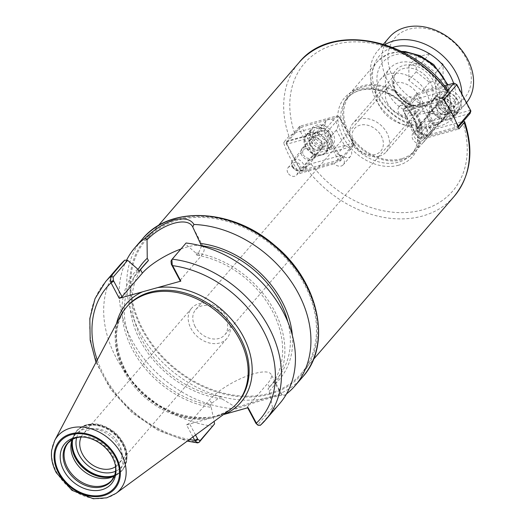 <?xml version="1.0" encoding="UTF-8"?>
<svg xmlns="http://www.w3.org/2000/svg" width="525" height="525" viewBox="0 0 525 525"><rect width="100%" height="100%" fill="white"/><g stroke="black" fill="none" stroke-linecap="round" stroke-linejoin="round"><path stroke-width="0.39" stroke-dasharray="2.62 1.97" d="M442.391 98.168L408.076 107.756A6.897 5.27 -139.2 0 0 398.987 106.857A6.897 5.27 -139.2 0 0 398.908 113.118A6.897 5.27 -139.2 0 0 405.031 117.324L413.346 132.969A6.897 5.27 -139.2 0 0 413.044 133.291A6.897 5.27 -139.2 0 0 414.822 141.783A6.897 5.27 -139.2 0 0 423.485 142.301A6.897 5.27 -139.2 0 0 424.462 138.58L458.778 128.993M448.206 90.7L446.066 90.668L415.433 99.232L408.076 107.756M423.504 134.774A5.65 4.318 40.8 0 1 423.327 139.709A5.65 4.318 40.8 0 1 414.592 137.261A5.65 4.318 40.8 0 1 414.77 132.32A5.65 4.318 40.8 0 1 423.504 134.774M438.998 116.819A5.65 4.318 40.8 0 1 438.821 121.754A5.65 4.318 40.8 0 1 430.087 119.306A5.65 4.318 40.8 0 1 430.264 114.371A5.65 4.318 40.8 0 1 438.998 116.819M415.433 99.232A6.897 5.27 -139.2 0 0 406.35 98.326A6.897 5.27 -139.2 0 0 406.271 104.593A6.897 5.27 -139.2 0 0 412.387 108.8L420.709 124.445A6.897 5.27 -139.2 0 0 420.4 124.76A6.897 5.27 -139.2 0 0 422.179 133.258A6.897 5.27 -139.2 0 0 430.841 133.77A6.897 5.27 -139.2 0 0 431.826 130.056L424.462 138.58M420.709 124.445L413.346 132.969M412.387 108.8L405.031 117.324M431.826 130.056L463.299 121.314M305.347 167.107L310.964 163.833L341.598 155.275A6.897 5.27 -139.2 0 0 350.68 156.174A6.897 5.27 -139.2 0 0 350.759 149.914A6.897 5.27 -139.2 0 0 344.643 145.707L336.322 130.062A6.897 5.27 -139.2 0 0 336.623 129.747A6.897 5.27 -139.2 0 0 334.852 121.249A6.897 5.27 -139.2 0 0 326.189 120.737A6.897 5.27 -139.2 0 0 325.205 124.451L294.577 133.009L288.953 136.283L283.533 142.57A102.441 78.297 -139.2 0 0 299.919 173.394L305.347 167.107A102.441 78.297 40.8 0 0 454.132 196.429M287.818 172.692A5.65 4.318 40.8 0 1 287.995 167.757A5.65 4.318 40.8 0 1 296.73 170.205A5.65 4.318 40.8 0 1 296.553 175.14A5.65 4.318 40.8 0 1 287.818 172.692M303.312 154.744A5.65 4.318 -139.2 0 0 312.047 157.192A5.65 4.318 -139.2 0 0 312.224 152.25A5.65 4.318 -139.2 0 0 303.489 149.802A5.65 4.318 -139.2 0 0 303.312 154.744M325.205 124.451L317.848 132.976L283.533 142.57M336.322 130.062L328.965 138.587A6.897 5.27 -139.2 0 0 329.267 138.272A6.897 5.27 -139.2 0 0 327.488 129.78A6.897 5.27 -139.2 0 0 318.826 129.262A6.897 5.27 -139.2 0 0 317.848 132.976M344.643 145.707L337.28 154.232L328.965 138.587M341.598 155.275L334.235 163.8A6.897 5.27 -139.2 0 0 343.324 164.706A6.897 5.27 -139.2 0 0 343.402 158.438A6.897 5.27 -139.2 0 0 337.28 154.232M299.919 173.394L334.235 163.8M426.32 92.564A29.879 22.837 40.8 0 1 425.394 118.663A29.879 22.837 40.8 0 1 379.234 105.722A29.879 22.837 40.8 0 1 380.152 79.623A29.879 22.837 40.8 0 1 426.32 92.564M387.594 103.386A19.267 14.726 40.8 0 1 388.192 86.553A19.267 14.726 40.8 0 1 412.394 87.997A19.267 14.726 40.8 0 1 417.362 111.733A19.267 14.726 40.8 0 1 387.594 103.386M388.913 94.507A29.879 22.837 -139.2 0 0 435.081 107.448A29.879 22.837 -139.2 0 0 435.999 81.342A29.879 22.837 -139.2 0 0 389.839 68.401A29.879 22.837 -139.2 0 0 388.913 94.507M195.064 326.465A19.267 14.726 40.8 0 1 195.661 309.638A19.267 14.726 40.8 0 1 225.428 317.979A19.267 14.726 40.8 0 1 224.831 334.812A19.267 14.726 40.8 0 1 195.064 326.465M401.533 158.773A42.637 32.589 40.8 0 1 354.172 140.273A42.637 32.589 40.8 0 1 350.109 94.907A42.637 32.589 40.8 0 1 363.241 86.756A42.637 32.589 40.8 0 1 410.609 105.256A42.637 32.589 40.8 0 1 414.665 150.623A42.637 32.589 40.8 0 1 401.533 158.773M402.052 159.744A43.785 33.469 40.8 0 1 353.41 140.746A43.785 33.469 40.8 0 1 349.243 94.159A43.785 33.469 40.8 0 1 362.729 85.785A43.785 33.469 40.8 0 1 411.37 104.783A43.785 33.469 40.8 0 1 415.538 151.371A43.785 33.469 40.8 0 1 402.052 159.744M269.574 393.291A102.441 78.297 -139.2 0 0 301.127 373.715A102.441 78.297 -139.2 0 0 291.375 264.705A102.441 78.297 -139.2 0 0 177.575 220.264A102.441 78.297 -139.2 0 0 146.022 239.846A102.441 78.297 -139.2 0 0 155.774 348.856A102.441 78.297 -139.2 0 0 269.574 393.291M227.548 318.268A23.231 17.752 -139.2 0 0 191.658 308.208A23.231 17.752 -139.2 0 0 190.942 328.499A23.231 17.752 -139.2 0 0 226.826 338.559A23.231 17.752 -139.2 0 0 227.548 318.268M81.158 437.03A23.231 17.752 40.8 0 1 83.199 433.88A23.231 17.752 40.8 0 1 119.09 443.94A23.231 17.752 40.8 0 1 118.368 464.231A23.231 17.752 40.8 0 1 115.553 466.705M186.086 243.016L171.111 260.892L172.141 259.173M279.602 403.686A105.728 80.811 40.8 0 1 274.372 409.054L260.426 425.211L258.07 424.436L272.541 407.676L274.372 409.054M272.541 407.676L269.2 391.21L267.98 388.92L273.919 381.767L281.971 394.793L281.328 394.459L264.961 398.265L236.263 407.564L236.165 408.85C257.952 401.048 285.009 393.481 284.76 395.273L281.971 394.793M201.554 246.022L198.384 253.319L196.836 255.117L195.622 252.827A89.808 68.637 40.8 0 1 274.194 310.341A89.808 68.637 40.8 0 1 269.2 391.21M195.622 252.827L185.581 244.125M213.032 426.195A105.728 80.811 40.8 0 1 118.538 362.001A105.728 80.811 40.8 0 1 119.516 265.525M236.263 407.564L221.996 398.862L220.802 396.611L211.575 403.325L210.026 405.123L211.247 407.407A89.808 68.637 40.8 0 1 132.667 349.893A89.808 68.637 40.8 0 1 137.668 269.03M211.247 407.407L214.088 421.411M286.479 393.96A105.728 80.811 40.8 0 1 284.76 395.273L281.328 394.459M236.165 408.85A105.728 80.811 40.8 0 1 141.658 355.642A105.728 80.811 40.8 0 1 126.532 260.262M292.366 335.409A89.808 68.637 40.8 0 1 275.113 384.018M195.562 435.008L189.315 423.262L186.532 424.889L192.938 436.931M186.532 424.889L223.374 414.599M247.662 407.807L247.268 407.065L248.108 407.682M256.902 424.502L258.07 424.436M180.922 249.001A36.776 10.736 152 0 1 199.434 245.47M201.554 245.969A36.776 10.736 152 0 1 203.805 247.78A36.776 10.736 152 0 1 200.314 256.942L179.977 280.507M287.923 322.107A87.34 66.754 40.8 0 1 277.298 378.21A87.34 66.754 40.8 0 1 273.919 381.767M196.836 255.117A87.34 66.754 40.8 0 1 271.556 309.592A87.34 66.754 40.8 0 1 269.555 387.181A87.34 66.754 40.8 0 1 267.98 388.92M247.268 407.065L267.606 383.499A36.776 10.736 -28 0 0 271.097 374.338A36.776 10.736 -28 0 0 244.138 377.14A36.776 10.736 -28 0 0 209.652 399.702L189.315 423.262M230.035 409.71A73.244 55.985 40.8 0 1 214.627 417.106A73.244 55.985 40.8 0 1 137.386 390.114A73.244 55.985 40.8 0 1 120.803 315.44M210.026 405.123A87.34 66.754 40.8 0 1 135.312 350.648A87.34 66.754 40.8 0 1 137.314 273.053A87.34 66.754 40.8 0 1 138.882 271.313M220.802 396.611A87.34 66.754 40.8 0 1 143.843 343.074A87.34 66.754 40.8 0 1 145.058 264.075M221.996 398.862A89.808 68.637 40.8 0 1 145.13 348.902A89.808 68.637 40.8 0 1 137.99 269.633M72.293 439.458A28.731 21.958 40.8 0 1 75.16 434.772A28.731 21.958 40.8 0 1 84.013 429.279A28.731 21.958 40.8 0 1 115.927 441.742A28.731 21.958 40.8 0 1 118.663 472.316A28.731 21.958 40.8 0 1 114.443 475.84M82.464 436.99A28.967 22.142 40.8 0 1 83.291 436.997A28.967 22.142 40.8 0 1 115.27 464.599A28.967 22.142 40.8 0 1 115.402 465.413M293.108 167.298A4.594 3.511 40.8 0 1 296.75 162.422A4.594 3.511 40.8 0 1 300.326 169.142A4.594 3.511 40.8 0 1 293.108 167.298M292.261 166.688A6.897 5.27 -139.2 0 0 302.918 169.673A6.897 5.27 -139.2 0 0 303.128 163.649A6.897 5.27 -139.2 0 0 292.478 160.663A6.897 5.27 -139.2 0 0 292.261 166.688M310.662 145.366A6.897 5.27 40.8 0 1 310.879 139.342A6.897 5.27 40.8 0 1 321.53 142.327A6.897 5.27 40.8 0 1 321.313 148.352A6.897 5.27 40.8 0 1 310.662 145.366M321.95 130.417L315.676 132.169L315.63 138.869L321.864 143.817L328.138 142.065L328.178 135.365L321.95 130.417L318.071 134.905L311.798 136.657L311.758 143.358L317.993 148.306L324.266 146.547L324.306 139.847L318.071 134.905M328.178 135.365L324.306 139.847M328.138 142.065L324.266 146.547M321.864 143.817L317.993 148.306M315.63 138.869L311.758 143.358M315.676 132.169L311.798 136.657M330.054 134.84A10.342 7.908 -139.2 0 0 313.806 130.692A10.342 7.908 -139.2 0 0 321.851 145.819A10.342 7.908 -139.2 0 0 330.054 134.84M330.901 135.457A12.639 9.66 40.8 0 1 330.507 146.495A12.639 9.66 40.8 0 1 310.977 141.022A12.639 9.66 40.8 0 1 311.364 129.977A12.639 9.66 40.8 0 1 330.901 135.457M326.058 141.061A12.639 9.66 -139.2 0 0 306.528 135.588A12.639 9.66 -139.2 0 0 306.134 146.632A12.639 9.66 -139.2 0 0 325.664 152.106A12.639 9.66 -139.2 0 0 326.058 141.061M310.118 145.517A7.586 5.795 40.8 0 1 310.354 138.889A7.586 5.795 40.8 0 1 319.882 139.46A7.586 5.795 40.8 0 1 321.838 148.805A7.586 5.795 40.8 0 1 310.118 145.517M353.889 143.679L353.049 143.062L353.115 146.127L353.889 143.679L341.112 158.484L340.331 160.932L338.33 160.118L341.112 158.484L327.075 132.09L324.293 133.718L324.227 130.653L327.075 132.09L339.852 117.278L337.011 115.841L339.852 117.278L353.889 143.679M315.807 156.548L315.742 153.49L312.959 155.118L315.807 156.548L303.023 171.36L300.182 169.929L303.023 171.36L340.331 160.932L353.115 146.127L315.807 156.548M338.33 160.118L301.022 170.546L286.985 144.145L286.145 143.528L286.919 141.081L286.985 144.145L324.293 133.718L338.33 160.118M298.928 128.717L301.704 127.089L299.703 126.269L298.928 128.717L286.145 143.528L300.182 169.929L312.959 155.118L298.928 128.717M324.227 130.653L286.919 141.081L299.703 126.269L337.011 115.841L324.227 130.653M339.012 116.662L301.704 127.089L315.742 153.49L353.049 143.062L339.012 116.662M301.79 155.17A7.586 5.795 40.8 0 1 302.026 148.542A7.586 5.795 40.8 0 1 311.555 149.107A7.586 5.795 40.8 0 1 313.51 158.452A7.586 5.795 40.8 0 1 301.79 155.17M332.994 133.507A13.328 10.192 -139.2 0 0 312.395 127.732A13.328 10.192 -139.2 0 0 311.981 139.381A13.328 10.192 -139.2 0 0 332.581 145.149A13.328 10.192 -139.2 0 0 332.994 133.507M326.603 140.91A13.328 10.192 40.8 0 1 326.189 152.558A13.328 10.192 40.8 0 1 305.589 146.783A13.328 10.192 40.8 0 1 306.003 135.135A13.328 10.192 40.8 0 1 326.603 140.91M427.127 129.839A4.594 3.511 40.8 0 1 423.478 134.722A4.594 3.511 40.8 0 1 419.902 128.002A4.594 3.511 40.8 0 1 427.127 129.839M429.903 128.212A6.897 5.27 -139.2 0 0 419.252 125.226A6.897 5.27 -139.2 0 0 419.035 131.25A6.897 5.27 -139.2 0 0 429.693 134.236A6.897 5.27 -139.2 0 0 429.903 128.212M448.304 106.897A6.897 5.27 40.8 0 1 448.094 112.921A6.897 5.27 40.8 0 1 437.437 109.935A6.897 5.27 40.8 0 1 437.653 103.911A6.897 5.27 40.8 0 1 448.304 106.897M448.639 108.38L454.913 106.627L454.952 99.927L448.724 94.979L442.45 96.738L442.404 103.432L448.639 108.38L444.767 112.868L451.041 111.116L451.08 104.416L444.846 99.468L438.572 101.22L438.533 107.92L444.767 112.868M442.404 103.432L438.533 107.92M442.45 96.738L438.572 101.22M448.724 94.979L444.846 99.468M454.952 99.927L451.08 104.416M454.913 106.627L451.041 111.116M440.534 103.957A10.342 7.908 -139.2 0 0 456.776 108.104A10.342 7.908 -139.2 0 0 448.737 92.978A10.342 7.908 -139.2 0 0 440.534 103.957M437.752 105.591A12.639 9.66 40.8 0 1 438.145 94.546A12.639 9.66 40.8 0 1 457.675 100.019A12.639 9.66 40.8 0 1 457.282 111.064A12.639 9.66 40.8 0 1 437.752 105.591M432.908 111.195A12.639 9.66 -139.2 0 0 452.438 116.675A12.639 9.66 -139.2 0 0 452.832 105.63A12.639 9.66 -139.2 0 0 433.302 100.157A12.639 9.66 -139.2 0 0 432.908 111.195M448.849 106.746A7.586 5.795 40.8 0 1 448.613 113.367A7.586 5.795 40.8 0 1 439.084 112.803A7.586 5.795 40.8 0 1 437.128 103.458A7.586 5.795 40.8 0 1 448.849 106.746M415.918 96.016L418.701 94.388L416.699 93.568L415.918 96.016L403.141 110.828L403.915 108.38L403.981 111.444L403.141 110.828L417.172 137.228L420.02 138.659L417.172 137.228L429.955 122.417L432.797 123.854L432.738 120.789L429.955 122.417L415.918 96.016M443.507 99.717L441.289 101.017L441.223 97.952L442.824 98.759M447.877 90.248L441.223 97.952L403.915 108.38L416.699 93.568L444.426 85.824M457.879 126.499L457.327 128.231L455.326 127.418L418.018 137.845L403.981 111.444L441.289 101.017L455.326 127.418L457.702 126.026M470.886 110.978L470.046 110.362L470.111 113.426L432.797 123.854L420.02 138.659L457.327 128.231L458.161 127.267M456.022 121.872L446.939 104.79M432.738 120.789L470.046 110.362L456.008 83.961L418.701 94.388L432.738 120.789M440.521 116.393A7.586 5.795 40.8 0 1 440.285 123.021A7.586 5.795 40.8 0 1 430.756 122.45A7.586 5.795 40.8 0 1 428.8 113.105A7.586 5.795 40.8 0 1 440.521 116.393M438.756 103.943A13.328 10.192 -139.2 0 0 459.355 109.718A13.328 10.192 -139.2 0 0 459.769 98.07A13.328 10.192 -139.2 0 0 439.169 92.295A13.328 10.192 -139.2 0 0 438.756 103.943M432.364 111.353A13.328 10.192 40.8 0 1 432.777 99.704A13.328 10.192 40.8 0 1 453.377 105.479A13.328 10.192 40.8 0 1 452.963 117.121A13.328 10.192 40.8 0 1 432.364 111.353M443.028 78.625L443.113 64.247L429.732 53.629L416.266 57.389L416.181 71.774L429.555 82.392L443.028 78.625L435.665 87.157L435.75 72.772L422.376 62.153L408.903 65.92L408.817 80.299L422.198 90.917L435.665 87.157M429.555 82.392L422.198 90.917M416.181 71.774L408.817 80.299M416.266 57.389L408.903 65.92M429.732 53.629L422.376 62.153M443.113 64.247L435.75 72.772M466.489 102.697A50.564 38.647 40.8 0 1 465.99 103.294A50.564 38.647 40.8 0 1 450.417 112.954A50.564 38.647 40.8 0 1 394.242 91.022A50.564 38.647 40.8 0 1 389.425 37.216M461.934 94.139A50.564 38.647 40.8 0 1 454.368 116.753A50.564 38.647 40.8 0 1 438.795 126.42A50.564 38.647 40.8 0 1 382.62 104.488A50.564 38.647 40.8 0 1 377.81 50.682A50.564 38.647 40.8 0 1 384.937 44.651M450.286 106.831A45.97 35.136 40.8 0 1 393.422 78.133A45.97 35.136 40.8 0 1 409.001 29.19A45.97 35.136 40.8 0 1 465.865 57.888A45.97 35.136 40.8 0 1 450.286 106.831M375.441 154.435A17.305 13.23 40.8 0 1 354.034 143.633A17.305 13.23 40.8 0 1 359.901 125.206A17.305 13.23 40.8 0 1 381.308 136.008A17.305 13.23 40.8 0 1 375.441 154.435M379.444 156.076A21.906 16.741 40.8 0 1 355.11 146.573A21.906 16.741 40.8 0 1 353.023 123.263A21.906 16.741 40.8 0 1 359.769 119.077A21.906 16.741 40.8 0 1 384.103 128.579A21.906 16.741 40.8 0 1 386.19 151.889A21.906 16.741 40.8 0 1 379.444 156.076M453.587 83.258A45.97 35.136 40.8 0 1 434.792 124.786A45.97 35.136 40.8 0 1 378.203 96.587A45.97 35.136 40.8 0 1 392.575 47.414M462.453 121.492A97.847 74.786 40.8 0 1 422.448 209.882A97.847 74.786 40.8 0 1 310.964 163.833M294.577 133.009A97.847 74.786 40.8 0 1 334.582 44.618A97.847 74.786 40.8 0 1 446.066 90.668M288.953 136.283A102.441 78.297 40.8 0 1 299.027 62.567M398.692 165.198A44.933 34.342 40.8 0 1 343.107 137.15A44.933 34.342 40.8 0 1 358.339 89.303A44.933 34.342 40.8 0 1 413.923 117.357A44.933 34.342 40.8 0 1 398.692 165.198M345.89 135.522A42.637 32.589 40.8 0 1 347.209 98.273A42.637 32.589 40.8 0 1 360.34 90.123A42.637 32.589 40.8 0 1 407.702 108.623A42.637 32.589 40.8 0 1 411.764 153.989A42.637 32.589 40.8 0 1 398.626 162.14A42.637 32.589 40.8 0 1 345.89 135.522M447.142 85.063A43.785 33.469 40.8 0 1 443.671 118.775A43.785 33.469 40.8 0 1 430.185 127.142A43.785 33.469 40.8 0 1 376.018 99.809A43.785 33.469 40.8 0 1 377.377 61.556A43.785 33.469 40.8 0 1 390.863 53.189A43.785 33.469 40.8 0 1 402.701 52.034M430.054 121.019A39.191 29.951 40.8 0 1 381.577 96.554A39.191 29.951 40.8 0 1 394.859 54.83A39.191 29.951 40.8 0 1 443.336 79.295A39.191 29.951 40.8 0 1 430.054 121.019M199.087 442.352A105.728 80.811 40.8 0 1 104.593 378.164A105.728 80.811 40.8 0 1 105.571 281.682M189.427 439.51A101.135 77.3 40.8 0 1 97.263 359.966M302.649 376.983A105.728 80.811 40.8 0 1 270.08 397.189A105.728 80.811 40.8 0 1 139.296 331.19A105.728 80.811 40.8 0 1 142.564 238.823M209.757 418.399A75.541 57.737 40.8 0 1 124.156 369.646A75.541 57.737 40.8 0 1 116.55 323.485M198.384 253.319L200.314 256.942M238.16 401.986A73.244 55.985 40.8 0 1 215.598 415.984A73.244 55.985 40.8 0 1 124.996 370.263A73.244 55.985 40.8 0 1 127.26 306.272C113.682 323.538 113 344.676 125.213 369.685C147.066 414.835 214.43 433.427 238.16 401.986M211.575 403.325L209.652 399.702M269.535 387.128L267.606 383.499M115.986 493.402A41.101 31.415 40.8 0 1 107.343 497.556A41.101 31.415 40.8 0 1 56.497 471.896A41.101 31.415 40.8 0 1 54.685 440.501M270.021 394.124A103.432 79.052 40.8 0 1 142.078 329.556A103.432 79.052 40.8 0 1 177.128 219.43A103.432 79.052 40.8 0 1 305.071 283.999A103.432 79.052 40.8 0 1 270.021 394.124M76.637 437.732A27.352 20.908 40.8 0 1 114.443 433.23A27.352 20.908 40.8 0 1 115.513 471.286M72.739 439.222A30.109 23.015 40.8 0 1 76.827 430.73A30.109 23.015 40.8 0 1 86.1 424.974A30.109 23.015 40.8 0 1 119.549 438.034A30.109 23.015 40.8 0 1 122.417 470.072A30.109 23.015 40.8 0 1 114.614 475.361M72.411 439.392A30.109 23.015 40.8 0 1 76.44 431.183A30.109 23.015 40.8 0 1 85.713 425.427A30.109 23.015 40.8 0 1 119.162 438.487A30.109 23.015 40.8 0 1 122.03 470.525A30.109 23.015 40.8 0 1 114.489 475.716M72.227 439.615A30.017 22.942 40.8 0 1 72.627 438.119A30.017 22.942 40.8 0 1 85.45 425.854A30.017 22.942 40.8 0 1 121.531 442.752A30.017 22.942 40.8 0 1 115.717 475.315A30.017 22.942 40.8 0 1 114.299 475.926M75.16 434.772L68.381 442.627A28.731 21.958 40.8 0 1 77.234 437.135A28.731 21.958 40.8 0 1 109.147 449.597A28.731 21.958 40.8 0 1 111.884 480.165L118.663 472.316M423.019 105.584A21.906 16.741 40.8 0 1 395.922 91.908A21.906 16.741 40.8 0 1 396.598 72.772A21.906 16.741 40.8 0 1 403.344 68.585A21.906 16.741 40.8 0 1 427.678 78.087A21.906 16.741 40.8 0 1 429.765 101.397A21.906 16.741 40.8 0 1 423.019 105.584M395.082 91.291A24.203 18.5 40.8 0 1 403.285 65.52A24.203 18.5 40.8 0 1 433.223 80.633A24.203 18.5 40.8 0 1 425.02 106.398A24.203 18.5 40.8 0 1 395.082 91.291M423.327 139.709L438.821 121.754M414.77 132.32L430.264 114.371M420.4 124.76L413.044 133.291M430.841 133.77L423.485 142.301M406.35 98.326L398.987 106.857M296.553 175.14L312.047 157.192M287.995 167.757L303.489 149.802M326.189 120.737L318.826 129.262M336.623 129.747L329.267 138.272M350.68 156.174L343.324 164.706M425.394 118.663L435.081 107.448M380.152 79.623L389.839 68.401M224.831 334.812L417.362 111.733M195.661 309.638L388.192 86.553M350.109 94.907L347.209 98.273C353.102 91.645 361.377 88.672 372.028 89.342C382.469 90.333 392.142 94.69 401.054 102.428C412.171 112.79 417.795 124.274 417.933 136.881C417.762 143.673 415.708 149.376 411.764 153.989L414.665 150.623M415.538 151.371L443.671 118.775L450.411 103.162L447.943 84.84M349.243 94.159L377.377 61.556L387.916 53.957L401.382 51.371M301.127 373.715L313.32 359.586M146.022 239.846L158.215 225.717M191.658 308.208L83.199 433.88M226.826 338.559L118.368 464.231M96.003 362.355L110.644 389.32L132.11 412.762L158.432 430.566L187.254 441.105M193.305 228.027L203.805 247.78M269.555 387.181L277.298 378.21M281.603 394.091L271.097 374.338M137.314 273.053L138.856 271.261M71.728 441.02L72.627 438.119L76.827 430.73C87.964 420.886 100.859 421.595 115.513 432.863C128.08 445.646 130.377 458.049 122.417 470.072L115.717 475.315L112.98 476.621M83.291 436.997L81.611 436.951M115.27 464.599L115.559 466.252M310.879 139.342L292.478 160.663M321.313 148.352L302.918 169.673M325.664 152.106L330.507 146.495M306.528 135.588L311.364 129.977M326.189 152.558L332.581 145.149M306.003 135.135L312.395 127.732M313.51 158.452L321.838 148.805M302.026 148.542L310.354 138.889M437.653 103.911L419.252 125.226M448.094 112.921L429.693 134.236M452.438 116.675L457.282 111.064M433.302 100.157L438.145 94.546M452.963 117.121L459.355 109.718M432.777 99.704L439.169 92.295M440.285 123.021L448.613 113.367M428.8 113.105L437.128 103.458M454.368 116.753L465.99 103.294M377.81 50.682L383.421 44.172M386.19 151.889L429.765 101.397C423.327 110.421 402.787 105.131 396.139 91.337C391.25 81.08 394.492 74.799 396.598 72.772L353.023 123.263"/><path stroke-width="0.79" d="M463.299 121.314L464.651 121.636L464.198 122.706L458.778 128.993A102.441 78.297 -139.2 0 0 442.391 98.168L447.812 91.882L448.206 90.7C411.712 38.062 331.216 21.958 299.027 62.567A102.441 78.297 40.8 0 1 330.579 42.984A102.441 78.297 40.8 0 1 447.812 91.882M115.553 466.705A23.231 17.752 40.8 0 1 82.484 454.171A23.231 17.752 40.8 0 1 81.158 437.03M171.924 259.481L170.999 261.05L171.321 264.226L172.193 264.803L171.924 259.481L186.086 243.016A105.728 80.811 40.8 0 1 280.58 307.21A105.728 80.811 40.8 0 1 279.602 403.686L265.657 419.842A105.728 80.811 40.8 0 1 260.426 425.211L258.11 425.316L256.804 423.924L248.108 407.682L223.374 414.599M171.321 264.226L179.977 280.507L180.823 281.124L172.193 264.803M180.823 281.124L119.241 298.331L110.624 282.01L113.367 280.422L113.157 277.088L127.627 260.328L124.747 260.157L110.801 276.314L110.624 282.01M113.367 280.422L122.023 296.704L119.241 298.331M195.228 441.131L197.656 442.903L199.087 442.352L214.587 423.872L200.117 440.633L197.971 439.543L195.228 441.131L194.775 440.39A101.135 77.3 40.8 0 1 189.427 439.51M113.157 277.088L110.801 276.314A105.728 80.811 40.8 0 0 105.571 281.682L119.516 265.525A105.728 80.811 40.8 0 1 124.747 260.157M127.627 260.328L137.668 269.03L138.882 271.313L148.437 260.518L147.243 258.267L147.046 239.781C163.111 223.335 187.733 216.444 192.754 227.003L193.935 224.457C190.759 219.174 184.104 217.678 173.965 219.962C163.846 223.342 154.304 229.366 145.346 238.035L147.046 239.781M214.088 421.411L214.587 423.872M193.935 224.457A105.728 80.811 40.8 0 1 293.928 285.712A105.728 80.811 40.8 0 1 295.096 385.731A105.728 80.811 40.8 0 1 286.479 393.96M126.532 260.262A105.728 80.811 40.8 0 1 135.01 247.57A105.728 80.811 40.8 0 1 145.346 238.035M192.754 227.003L200.36 243.423A89.808 68.637 40.8 0 1 292.366 335.409M197.971 439.543L195.562 435.008M192.938 436.931L194.775 440.39L197.551 438.762M247.662 407.807L255.924 423.347L258.11 425.316M256.804 423.924L255.924 423.347M200.36 243.423L201.554 246.022M122.023 296.704L142.36 273.144A36.776 10.736 152 0 1 180.922 249.001M199.434 245.47A36.776 10.736 152 0 1 201.554 245.969M201.554 245.674A87.34 66.754 40.8 0 1 287.923 322.107M54.685 440.501L120.803 315.44A73.244 55.985 40.8 0 1 126.289 307.394A73.244 55.985 40.8 0 1 148.851 293.396A73.244 55.985 40.8 0 1 230.219 325.172A73.244 55.985 40.8 0 1 237.188 403.108A73.244 55.985 40.8 0 1 230.035 409.71L115.986 493.402L106.785 497.825L93.286 498.75L71.951 490.311L56.3 472.73C52.356 465.229 50.807 457.741 51.66 450.247L54.685 440.501A41.101 31.415 40.8 0 1 70.429 428.131A41.101 31.415 40.8 0 1 118.197 448.77A41.101 31.415 40.8 0 1 115.986 493.402M138.856 271.261L145.058 264.075A87.34 66.754 40.8 0 1 148.437 260.518M137.99 269.633A89.808 68.637 40.8 0 1 147.243 258.267M114.443 475.84A28.731 21.958 40.8 0 1 112.98 476.621A28.731 21.958 40.8 0 1 109.81 477.803A28.731 21.958 40.8 0 1 81.007 468.746A28.731 21.958 40.8 0 1 71.728 441.02A28.731 21.958 40.8 0 1 72.293 439.458M115.402 465.413A28.967 22.142 40.8 0 1 114.772 474.882A28.967 22.142 40.8 0 1 102.388 486.734A28.967 22.142 40.8 0 1 66.557 468.648A28.967 22.142 40.8 0 1 73.192 438.992A28.967 22.142 40.8 0 1 76.374 437.804A28.967 22.142 40.8 0 1 82.464 436.99M74.274 437.811A30.745 23.5 40.8 0 1 81.611 436.951A30.745 23.5 40.8 0 1 115.559 466.252A30.745 23.5 40.8 0 1 101.883 489.74A30.745 23.5 40.8 0 1 63.853 470.544A30.745 23.5 40.8 0 1 74.274 437.811M444.426 85.824L454.007 83.14L456.848 84.578L454.007 83.14L447.877 90.248M442.824 98.759L444.071 99.389L443.507 99.717M458.161 127.267L470.111 113.426L470.886 110.978L457.879 126.499M457.702 126.026L458.102 125.79L456.022 121.872M446.939 104.79L444.071 99.389L456.848 84.578L470.886 110.978M383.421 44.172L389.425 37.216A50.564 38.647 40.8 0 1 405.005 27.549A50.564 38.647 40.8 0 1 460.858 49.094A50.564 38.647 40.8 0 1 466.489 102.697M384.937 44.651A50.564 38.647 40.8 0 1 393.383 41.016A50.564 38.647 40.8 0 1 461.934 94.139M392.575 47.414A45.97 35.136 40.8 0 1 393.507 47.138A45.97 35.136 40.8 0 1 453.587 83.258M464.198 122.706A102.441 78.297 40.8 0 1 454.132 196.429C470.663 175.914 474.173 150.977 464.658 121.629M402.701 52.034A43.785 33.469 40.8 0 1 447.142 85.063M255.511 422.559L256.351 423.176A101.135 77.3 40.8 0 0 263.366 330.737A101.135 77.3 40.8 0 0 172.581 265.63L171.741 265.013M172.141 259.173A105.728 80.811 40.8 0 1 266.634 323.367A105.728 80.811 40.8 0 1 265.657 419.842L260.269 425.368M157.598 287.615A75.541 57.737 40.8 0 1 243.2 336.367A75.541 57.737 40.8 0 1 224.89 414.173M113.781 281.21L111.005 282.837A101.135 77.3 40.8 0 0 97.263 359.966M135.01 247.57L142.564 238.823A105.728 80.811 40.8 0 1 175.133 218.61A105.728 80.811 40.8 0 1 292.582 264.475A105.728 80.811 40.8 0 1 302.649 376.983L295.096 385.731M200.117 440.633L199.087 442.352M116.55 323.485A75.541 57.737 40.8 0 1 142.465 291.841M140.431 269.522L142.36 273.144M126.289 307.394L127.26 306.272A73.244 55.985 40.8 0 1 149.822 292.274A73.244 55.985 40.8 0 1 231.184 324.05A73.244 55.985 40.8 0 1 238.16 401.986L237.188 403.108M103.642 495.633A36.553 27.937 40.8 0 1 58.426 472.815A36.553 27.937 40.8 0 1 70.816 433.893A36.553 27.937 40.8 0 1 116.032 456.711A36.553 27.937 40.8 0 1 103.642 495.633M103.222 494.852A35.628 27.228 40.8 0 1 59.154 472.612A35.628 27.228 40.8 0 1 71.229 434.674A35.628 27.228 40.8 0 1 115.297 456.914A35.628 27.228 40.8 0 1 103.222 494.852M115.513 471.286A27.352 20.908 40.8 0 1 113.065 472.152A27.352 20.908 40.8 0 1 79.236 455.077A27.352 20.908 40.8 0 1 76.637 437.732M114.614 475.361A30.109 23.015 40.8 0 1 113.144 475.827A30.109 23.015 40.8 0 1 75.895 457.032A30.109 23.015 40.8 0 1 72.739 439.222M114.489 475.716A30.109 23.015 40.8 0 1 112.75 476.28A30.109 23.015 40.8 0 1 75.508 457.485A30.109 23.015 40.8 0 1 72.411 439.392M114.299 475.926A30.017 22.942 40.8 0 1 112.409 476.549A30.017 22.942 40.8 0 1 75.278 457.813A30.017 22.942 40.8 0 1 72.227 439.615M114.772 474.882L111.884 480.165A28.731 21.958 40.8 0 1 103.031 485.658A28.731 21.958 40.8 0 1 67.495 467.723A28.731 21.958 40.8 0 1 68.381 442.627L73.192 438.992M401.382 51.371L405.287 51.568L420.19 55.696L433.722 64.562L447.943 84.84M313.32 359.586L454.132 196.429M158.215 225.717L299.027 62.567M105.571 281.682L95.051 298.607L89.834 318.498L90.182 340.161L96.003 362.355M187.254 441.105L197.656 442.903M142.564 238.823C169.824 205.209 232.463 208.517 274.372 245.129C318.708 280.875 332.673 344.374 302.649 376.983"/></g></svg>
